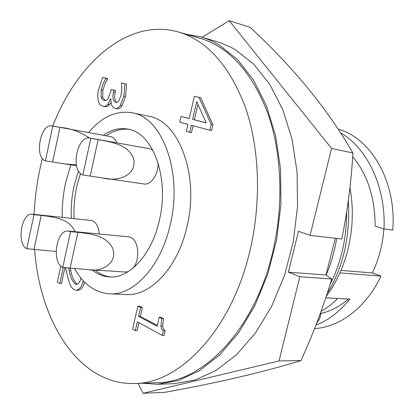 <?xml version="1.0" encoding="UTF-8"?>
<svg xmlns="http://www.w3.org/2000/svg" width="414" height="414" viewBox="0 0 414 414"><rect width="100%" height="100%" fill="white"/><g stroke="black" fill="none" stroke-linecap="round" stroke-linejoin="round"><path stroke-width="0.62" d="M202.12 37.265L229.19 20.7L250.123 27.35C293.645 67.627 327.909 109.503 352.909 152.983C351.269 181.824 347.563 210.503 341.804 239.028L310.081 235.349L331.583 148.429L352.909 152.983M335.319 238.273L325.999 275.01L331.754 279.015C323.427 306.634 313.175 333.813 300.994 360.563C263.283 372.181 217.893 382.769 164.819 392.332L143.125 393.3L138.09 383.385M300.994 360.563L279.02 360.951L299.845 276.754L331.754 279.015M279.02 360.951L143.125 393.3M229.19 20.7L331.583 148.429M299.845 276.754L288.392 272.195L298.447 231.281L310.081 235.349M288.392 272.195L325.999 275.01M349.918 187.604C353.691 208.149 352.982 228.958 347.796 250.03C343.247 267.687 336.09 283.109 326.325 296.295M348.469 299.006C339.765 306.495 330.507 311.318 320.69 313.476M77.92 232.332C88.658 233.605 105.451 234.878 112.323 247.551C118.632 262.435 101.984 272.526 88.57 269.664L62.762 267.444L70.54 231.628L77.92 232.332L70.152 267.925M89.481 269.716L125.535 272.029L128.159 271.688M132.91 268.272C140.398 260.09 138.835 240.255 130.581 237.362L128.475 236.808L68.496 231.064C56.449 229.051 51.222 262.373 62.762 267.444M51.02 251.013L26.786 248.679L34 214.664L41.209 215.43C51.957 216.827 69.666 218.111 74.913 231.68M99.272 234.013C98.755 227.239 96.602 222.877 92.819 220.931L91.075 220.465L32.318 214.188C21.419 212.206 16.322 244.125 26.786 248.679M76.326 164.881L64.522 163.892L45.416 160.865L52.795 126.089L59.973 127.398C70.075 128.133 79.892 131.673 89.419 138.022M116.81 142.866C115.537 139.59 113.705 137.557 111.309 136.765L52.117 125.923C40.494 123.01 33.948 157.429 45.416 160.865M98.149 139.606C109.363 141.862 128.521 143.849 133.639 158.904C137.179 176.343 116.256 181.87 103.065 178.041L82.852 174.956L90.816 138.302L98.149 139.606L90.205 176.022M103.852 178.149L144.02 183.976C150.996 185.389 158.655 173.978 158.039 162.764M152.813 150.127L149.625 148.704L89.993 138.095C77.061 134.964 70.121 171.091 82.852 174.956M185.943 34.181L200.919 36.913L206.332 38.73L213.013 41.633L219.565 45.24L237.62 59.74L253.503 80.037L266.409 105.648L275.631 135.756L280.589 169.191L280.93 204.516L276.573 240.125L267.718 274.368L254.838 305.698L238.609 332.799L219.881 354.669L199.538 370.675L178.486 380.528L157.543 384.27L142.354 383.235M200.919 36.913L219.715 42.487L230.463 47.01L235.716 49.934L253.844 64.305L269.793 84.363L282.778 109.627L292.067 139.28L297.097 172.177L297.516 206.912L293.236 241.905L284.454 275.558L271.636 306.344L255.454 332.985L236.736 354.493L216.387 370.245L195.294 379.954L174.278 383.654L157.543 384.27M78.453 170.92L73.951 186.471C71.674 197.074 70.804 207.704 71.332 218.354M92.172 269.887C97.378 274.177 103.096 276.526 109.322 276.95C129.272 278.803 151.829 254.698 159.343 220.424C169.776 177.673 152.714 132.299 127.786 129.08C119.46 127.626 111.319 129.685 103.36 135.269M80.461 173.456L76.714 186.838C74.442 197.421 73.578 208.025 74.111 218.654M95.003 270.068C99.805 274.011 105.052 276.319 110.75 276.997M34.067 214.374C34.812 199.087 36.763 183.966 39.92 169L42.363 158.469M52.78 126.042C77.061 63.037 128.133 17.429 178.6 32.038C207.29 40.691 229.553 65.779 245.393 107.309C259.588 148.228 261.565 202.187 249.828 251.22C231.39 330.356 179.5 383.597 134.705 383.509C78.908 385.325 39.672 321.497 34.6 249.295M178.6 32.038L200.257 38.362C229.123 47.072 251.552 71.798 267.537 112.541C281.887 152.668 284.02 205.416 272.417 253.321C254.201 330.62 202.358 382.727 157.258 382.707L134.705 383.509M62.198 217.381C61.996 205.887 63.104 194.466 65.531 183.123L70.747 164.839M88.549 132.568C101.746 116.81 116.246 110.212 132.05 112.763C162.174 116.996 183.071 172.364 170.216 224.745C160.974 266.569 133.546 295.725 109.441 293.816C94.915 292.646 83.224 284.128 74.37 268.267M132.05 112.763L148.331 116.137C178.641 120.453 199.745 175.06 186.968 226.598C177.792 267.76 150.313 296.45 126.053 294.545L109.441 293.816M197.923 104.318L194.378 119.77L206.172 122.813M192.645 119.398L206.213 122.901L196.722 101.621L192.645 119.398L194.378 119.77M110.719 98.703L107.831 104.312C106.274 106.036 104.695 106.683 103.091 106.258L102.734 106.181C100.638 105.601 99.153 103.826 98.268 100.85L97.688 96.131L98.17 90.992L102.631 77.444L105.943 78.215L102.786 84.668L101.218 89.791L101.042 96.99L102.061 99.137L103.324 100.152L104.985 100.602L106.382 100.354L107.743 99.324L110.626 91.986L111.18 89.455L113.948 90.133L113.529 92.068C112.23 97.419 112.965 100.856 115.739 102.382L117.436 102.186L118.823 100.944L121.079 95.148L121.757 89.036L121.437 82.945L124.924 83.757L123.879 96.079L120.298 105.43C118.627 107.811 116.836 108.789 114.932 108.359L114.745 108.318C111.909 107.066 110.641 103.883 110.952 98.76L110.719 98.703M63.238 267.475L59.761 283.481L57.292 282.131L60.796 265.985M83.219 280.687C81.894 286.493 79.535 289.681 76.129 290.245L74.168 289.655L72.838 288.729L71.358 287.062L70.147 284.868L67.606 276.852L65.531 267.625M68.501 267.817L69.174 270.585C70.168 276.676 72.207 281.147 75.296 284.009L76.533 284.371C78.707 283.937 80.156 281.825 80.88 278.042L80.885 278.006M135.311 330.688L132.604 329.182L137.867 306.086L140.6 307.509L138.581 316.353L157.118 326.248L159.204 317.196L161.729 318.511L160.917 326.537L161.667 329.016L163.364 330.812L162.298 335.407L137.324 321.869L135.311 330.688L137.07 330.708L138.892 322.723M189.69 132.278L186.316 131.352L187.915 124.36L179.754 122.192L181.068 116.412L189.25 118.523L194.342 96.265L199.015 97.337L211.181 124.454L209.851 130.187L191.299 125.261L189.69 132.278L191.428 132.63L193.012 125.716M120.298 105.43L121.99 105.787C120.314 108.163 118.523 109.136 116.619 108.706L116.432 108.67M123.879 96.079L125.566 96.452L121.99 105.787M124.924 83.757L126.612 84.151L125.566 96.452M121.437 82.945L126.612 84.151M113.948 90.133L115.63 90.511L115.206 92.441C114.036 97.078 114.523 100.411 116.676 102.444M111.18 89.455L115.63 90.511M104.188 100.467L104.633 100.561M101.042 96.99L102.713 97.352L105.213 100.602M101.218 89.791L102.889 90.159L102.713 97.352M105.855 78.634L107.526 79.022L104.789 84.239L102.889 90.159M105.943 78.215L107.614 78.603L107.526 79.022M107.831 104.312L109.513 104.664C107.956 106.388 106.372 107.035 104.768 106.605L103.091 106.258M111.009 102.341L109.513 104.664M84.575 282.094C83.173 287.187 80.927 289.929 77.837 290.323L76.129 290.245M75.296 284.009L77.325 284.247M70.199 267.925L70.872 270.689C71.865 276.769 73.909 281.241 76.999 284.097M59.761 283.481L61.453 283.564L64.931 267.584M162.298 335.407L164.073 335.418L165.139 330.833L163.364 330.812M160.86 326.082L162.635 326.113L163.437 329.037L165.139 330.833M161.729 318.511L163.499 318.552L162.635 326.113M159.204 317.196L160.974 317.243L163.499 318.552M138.581 316.353L140.341 316.394L157.304 325.43M140.6 307.509L142.354 307.566L140.341 316.394M137.867 306.086L139.621 306.143L142.354 307.566M209.851 130.187L211.595 130.55L212.92 124.821L211.181 124.454M199.015 97.337L200.743 97.745L212.92 124.821M181.068 116.412L189.265 118.451M129.184 129.385C121.307 128.412 113.627 130.545 106.144 135.776M90.816 138.302L89.993 138.095M52.795 126.089L52.117 125.923M34 214.664L32.318 214.188M70.54 231.628L68.496 231.064M340.706 132.894C366.985 147.979 386.014 186.838 384.021 228.947L375.141 226.142C375.001 197.628 367.513 174.47 352.671 156.673M384.021 228.947L392.757 230.112C396.71 181.937 371.151 138.198 338.259 129.121M325.802 297.873L349.825 299.074L349.437 299.539C339.216 312.125 328.064 320.591 315.97 324.938M349.059 299.032L349.437 299.539M339.92 272.888L380.916 276.097L372.269 272.94C378.913 259.33 382.779 244.653 383.866 228.901M380.916 276.097C366.431 307.286 339.946 327.101 314.531 328.602M337.612 298.463C332.38 303.84 326.884 308.104 321.124 311.256M320.7 312.41C320.71 316.601 319.468 319.913 316.974 322.34M340.996 270.399L372.269 272.94M327.329 293.252C343.423 266.88 350.425 235.959 348.345 200.479M330.269 283.957C341.069 262.895 346.554 238.831 346.725 211.777M326.139 275.108C330.946 263.951 334.46 251.728 336.68 238.433M113.529 92.068L115.206 92.441M69.174 270.585L70.872 270.689M52.604 161.962L59.973 127.398M34.005 249.244L41.209 215.43M51.973 251.086L56.113 251.407M64.522 163.892L76.497 165.719M116.619 108.706L114.932 108.359"/></g></svg>
